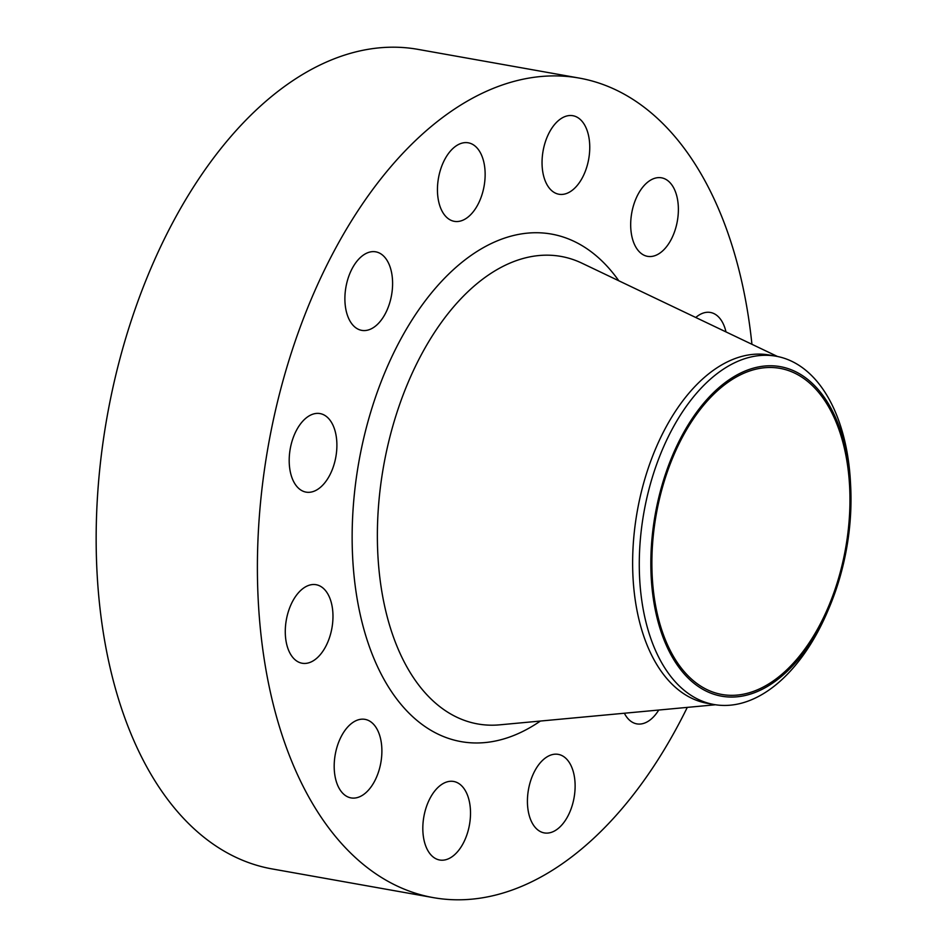 <?xml version="1.0" encoding="UTF-8"?>
<svg xmlns="http://www.w3.org/2000/svg" width="947" height="947" viewBox="0 0 947 947"><rect width="100%" height="100%" fill="white"/><g stroke="black" fill="none" stroke-linecap="round" stroke-linejoin="round"><path stroke-width="1.42" d="M325.354 647.18A39.892 23.166 100.1 0 0 332.373 607.891A39.892 23.166 100.1 0 0 316.12 584.713A39.892 23.166 100.1 0 0 292.907 600.777A39.892 23.166 100.1 0 0 285.876 640.065A39.892 23.166 100.1 0 0 302.14 663.243A39.892 23.166 100.1 0 0 325.354 647.18M374.254 781.843A39.892 23.166 100.1 0 0 381.286 742.543A39.892 23.166 100.1 0 0 365.021 719.365A39.892 23.166 100.1 0 0 341.808 735.428A39.892 23.166 100.1 0 0 334.788 774.717A39.892 23.166 100.1 0 0 351.041 797.907A39.892 23.166 100.1 0 0 374.254 781.843M462.882 843.943A39.892 23.166 100.1 0 0 469.913 804.642A39.892 23.166 100.1 0 0 453.66 781.464A39.892 23.166 100.1 0 0 430.447 797.528A39.892 23.166 100.1 0 0 423.416 836.817A39.892 23.166 100.1 0 0 439.668 860.006A39.892 23.166 100.1 0 0 462.882 843.943M567.49 816.847A39.892 23.166 100.1 0 0 574.521 777.546A39.892 23.166 100.1 0 0 558.257 754.368A39.892 23.166 100.1 0 0 535.043 770.432A39.892 23.166 100.1 0 0 528.024 809.721A39.892 23.166 100.1 0 0 544.276 832.91A39.892 23.166 100.1 0 0 567.49 816.847M725.982 331.912A39.892 23.166 100.1 0 0 710.428 312.463A39.892 23.166 100.1 0 0 695.773 317.494M670.748 240.289A39.892 23.166 100.1 0 0 677.78 200.989A39.892 23.166 100.1 0 0 661.515 177.811A39.892 23.166 100.1 0 0 638.302 193.875A39.892 23.166 100.1 0 0 631.282 233.163A39.892 23.166 100.1 0 0 647.535 256.341A39.892 23.166 100.1 0 0 670.748 240.289M582.121 178.19A39.892 23.166 100.1 0 0 589.152 138.889A39.892 23.166 100.1 0 0 572.888 115.712A39.892 23.166 100.1 0 0 549.674 131.775A39.892 23.166 100.1 0 0 542.643 171.064A39.892 23.166 100.1 0 0 558.908 194.242A39.892 23.166 100.1 0 0 582.121 178.19M477.513 205.274A39.892 23.166 100.1 0 0 484.544 165.985A39.892 23.166 100.1 0 0 468.28 142.808A39.892 23.166 100.1 0 0 445.066 158.871A39.892 23.166 100.1 0 0 438.047 198.16A39.892 23.166 100.1 0 0 454.3 221.338A39.892 23.166 100.1 0 0 477.513 205.274M329.272 476.057A39.892 23.166 100.1 0 0 336.292 436.768A39.892 23.166 100.1 0 0 320.039 413.579A39.892 23.166 100.1 0 0 296.825 429.642A39.892 23.166 100.1 0 0 289.794 468.943A39.892 23.166 100.1 0 0 306.059 492.12A39.892 23.166 100.1 0 0 329.272 476.057M384.967 314.309A39.892 23.166 100.1 0 0 391.999 275.009A39.892 23.166 100.1 0 0 375.734 251.831A39.892 23.166 100.1 0 0 352.521 267.894A39.892 23.166 100.1 0 0 345.489 307.183A39.892 23.166 100.1 0 0 361.754 330.373A39.892 23.166 100.1 0 0 384.967 314.309M818.989 628.784A167.359 97.186 -79.9 0 1 677.555 665.421A167.359 97.186 -79.9 0 1 682.858 434.046A167.359 97.186 -79.9 0 1 787.241 368.347A167.359 97.186 -79.9 0 1 850.678 486.509A167.359 97.186 -79.9 0 1 829.051 607.986A167.359 97.186 -79.9 0 1 818.989 628.784M829.051 607.986L827.642 611.3A176.888 102.726 -79.9 0 1 817.001 633.283A176.888 102.726 -79.9 0 1 714.05 704.521A176.888 102.726 -79.9 0 1 641.948 601.712A176.888 102.726 -79.9 0 1 673.116 427.452A176.888 102.726 -79.9 0 1 776.067 356.214A176.888 102.726 -79.9 0 1 850.501 482.911L850.678 486.509M714.05 704.521L707.397 703.337A176.888 102.726 -79.9 0 1 635.307 600.528A176.888 102.726 -79.9 0 1 666.463 426.268A176.888 102.726 -79.9 0 1 769.414 355.03L776.067 356.214M687.285 707.385A416.218 241.698 -79.9 0 1 675.554 730.007A416.218 241.698 -79.9 0 1 433.324 897.626A416.218 241.698 -79.9 0 1 263.68 655.715A416.218 241.698 -79.9 0 1 337.002 245.699A416.218 241.698 -79.9 0 1 579.244 78.08A416.218 241.698 -79.9 0 1 751.93 344.282M433.324 897.626L272.085 868.92A416.218 241.698 -79.9 0 1 102.442 627.009A416.218 241.698 -79.9 0 1 175.763 216.993A416.218 241.698 -79.9 0 1 418.006 49.374L579.244 78.08M683.556 435.052A165.63 96.18 -79.9 0 1 779.949 368.347A165.63 96.18 -79.9 0 1 847.458 464.61A165.63 96.18 -79.9 0 1 818.279 627.778A165.63 96.18 -79.9 0 1 721.886 694.471A165.63 96.18 -79.9 0 1 654.377 598.208A165.63 96.18 -79.9 0 1 683.556 435.052M624.357 713.233A39.892 23.166 100.1 0 0 636.822 723.875A39.892 23.166 100.1 0 0 658.745 710.037M777.523 356.498L581.908 263.171A237.448 137.883 100.1 0 0 422.788 352.035A237.448 137.883 100.1 0 0 383.902 602.659A237.448 137.883 100.1 0 0 499.708 724.834L715.518 704.757M540.394 721.046A257.762 149.685 -79.9 0 1 369.957 648.281A257.762 149.685 -79.9 0 1 401.445 337.89A257.762 149.685 -79.9 0 1 618.793 280.762"/></g></svg>
